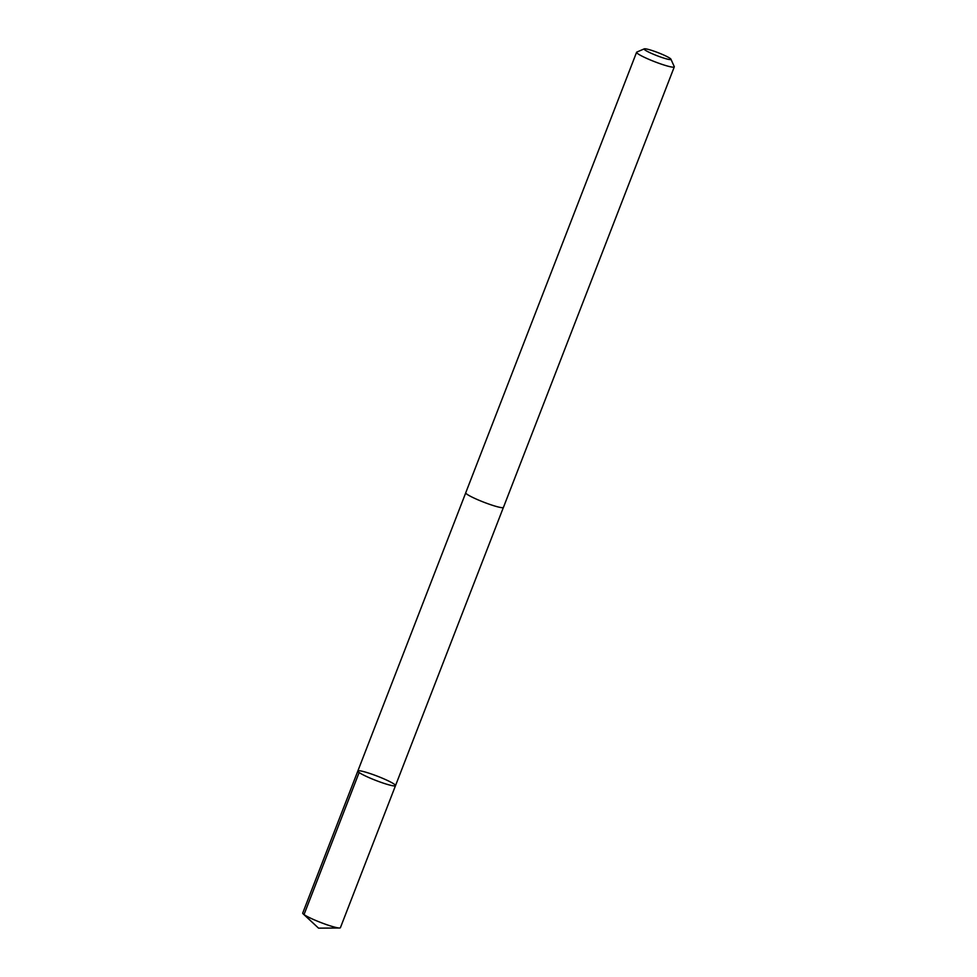 <?xml version="1.0" encoding="UTF-8"?>
<svg xmlns="http://www.w3.org/2000/svg" width="977" height="977" viewBox="0 0 977 977"><rect width="100%" height="100%" fill="white"/><g stroke="black" fill="none" stroke-linecap="round" stroke-linejoin="round"><path stroke-width="1.47" d="M391.679 785.532A20.212 2.247 -158.8 0 1 370.259 778.156A20.212 2.247 -158.8 0 1 357.826 771.024A20.212 2.247 -158.8 0 1 377.476 776.226A20.212 2.247 -158.8 0 1 395.502 785.63A20.212 2.247 -158.8 0 1 391.679 785.532A20.212 2.247 -158.8 0 1 370.259 778.156A20.212 2.247 -158.8 0 1 357.826 771.024L302.711 913.08A20.212 2.247 21.2 0 0 303.2 913.922A20.212 2.247 21.2 0 0 317.647 921.262A20.212 2.247 21.2 0 0 336.589 927.6A20.212 2.247 21.2 0 0 339.483 928.003A20.212 2.247 21.2 0 0 340.399 927.698L395.502 785.63A20.212 2.247 -158.8 0 1 391.679 785.532M644.283 48.85L636.809 52.086A20.212 2.247 21.2 0 0 636.601 52.282L465.736 492.774A20.212 2.247 21.2 0 0 483.774 502.19A20.212 2.247 21.2 0 0 503.436 507.393L674.289 66.9A20.212 2.247 21.2 0 0 674.264 66.619L670.918 59.182A14.374 1.6 21.2 0 0 661.38 54.004A14.374 1.6 21.2 0 0 646.847 49.058A14.374 1.6 21.2 0 0 644.283 48.85A14.374 1.6 21.2 0 0 656.959 55.677A14.374 1.6 21.2 0 0 670.918 59.182M636.601 52.282A20.212 2.247 21.2 0 0 654.627 61.685A20.212 2.247 21.2 0 0 674.289 66.9M339.483 928.003L318.551 928.15L304.018 914.582L359.133 772.514M318.551 928.15L303.2 913.922M465.724 492.872L357.826 771.024M503.375 507.478L395.502 785.63"/></g></svg>
